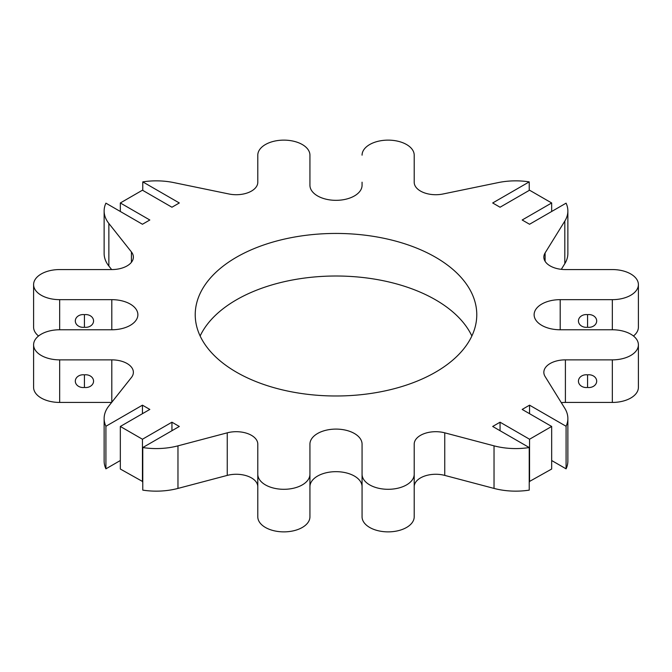 <?xml version="1.0" encoding="UTF-8"?>
<svg xmlns="http://www.w3.org/2000/svg" width="672" height="672" viewBox="0 0 672 672"><rect width="100%" height="100%" fill="white"/><g stroke="black" fill="none" stroke-linecap="round" stroke-linejoin="round"><path stroke-width="1.01" d="M142.775 481.614L120.33 469.031L120.33 426.46L142.447 439.236L171.94 422.201L171.94 430.718M120.33 460.522L105.916 468.838L105.916 426.266L142.447 405.174L142.447 413.692M111.804 402.242L111.804 359.864A21.563 12.449 0 0 1 133.375 372.313A21.563 12.449 0 0 1 131.418 377.496L108.864 405.955A52.139 30.106 0 0 0 104.135 418.48L104.135 461.051A52.139 30.106 0 0 0 105.916 468.838M111.653 402.436L59.665 402.436L59.665 359.864A26.065 15.053 0 0 1 33.6 344.82A26.065 15.053 0 0 1 59.665 329.767L111.804 329.767A26.065 15.053 0 0 0 137.878 314.714A26.065 15.053 0 0 0 111.804 299.662L59.665 299.662A26.065 15.053 0 0 1 33.6 284.617A26.065 15.053 0 0 1 59.665 269.564L111.804 269.564A21.563 12.449 0 0 0 133.375 257.116A21.563 12.449 0 0 0 131.418 251.933L108.864 223.474A52.139 30.106 0 0 1 104.135 210.949A52.139 30.106 0 0 1 105.916 203.162L142.447 224.255L149.822 219.996L120.33 202.969L120.33 211.478M33.6 344.82L33.6 387.383A26.065 15.053 0 0 0 59.665 402.436M33.6 284.617L33.6 327.18A26.065 15.053 0 0 0 38.539 336M104.135 210.949L104.135 253.52A52.139 30.106 0 0 0 108.864 266.045L111.653 269.564M561.305 269.338L564.816 263.659A52.139 30.106 0 0 0 567.865 253.52L567.865 210.949A52.139 30.106 0 0 0 566.084 203.162L529.553 224.255L522.178 219.996L551.67 202.969L551.67 211.478M633.461 336A26.065 15.053 0 0 0 638.4 327.18L638.4 284.617A26.065 15.053 0 0 0 612.335 269.564L565.404 269.564A21.563 12.449 0 0 1 543.841 257.116A21.563 12.449 0 0 1 545.101 252.924L564.816 221.088A52.139 30.106 0 0 0 567.865 210.949M561.305 402.662A21.563 12.449 0 0 1 565.404 402.436L612.335 402.436A26.065 15.053 0 0 0 638.4 387.383L638.4 344.82A26.065 15.053 0 0 0 612.335 329.767L560.196 329.767L560.196 299.662A26.065 15.053 0 0 0 534.122 314.714A26.065 15.053 0 0 0 560.196 329.767M551.67 460.522L566.084 468.838A52.139 30.106 0 0 0 567.865 461.051L567.865 418.48A52.139 30.106 0 0 0 564.816 408.341L545.101 376.513A21.563 12.449 0 0 1 543.841 372.313A21.563 12.449 0 0 1 565.404 359.864L612.335 359.864A26.065 15.053 0 0 0 638.4 344.82M529.225 481.614L551.67 469.031L551.67 426.46L522.178 409.433L529.553 405.174L566.084 426.266A52.139 30.106 0 0 0 567.865 418.48M414.204 486.721A21.563 12.449 0 0 1 444.746 475.398L494.029 488.418A52.139 30.106 0 0 0 529.225 490.123L529.225 447.552L492.685 426.46L500.06 422.201L529.553 439.236L551.67 426.46M362.065 474.256L362.065 516.827A26.065 15.053 0 0 0 388.139 531.871A26.065 15.053 0 0 0 414.204 516.827L414.204 474.256A26.065 15.053 0 0 1 388.139 489.3A26.065 15.053 0 0 1 362.065 474.256L362.065 444.15A26.065 15.053 0 0 0 336 429.097A26.065 15.053 0 0 0 309.935 444.15L309.935 489.812M362.065 486.721A26.065 15.053 0 0 0 336 471.668A26.065 15.053 0 0 0 309.935 486.721M171.94 422.201L179.315 426.46L142.775 447.552A52.139 30.106 0 0 0 177.971 445.847L227.254 432.827A21.563 12.449 0 0 1 257.796 444.15L257.796 516.827A26.065 15.053 0 0 0 283.861 531.871A26.065 15.053 0 0 0 309.935 516.827L309.935 444.15M257.796 486.721A21.563 12.449 0 0 0 227.254 475.398L227.254 432.827M142.775 447.552L142.775 490.123A52.139 30.106 0 0 0 177.971 488.418L227.254 475.398M471.862 336A140.776 81.278 0 0 0 435.54 299.813A140.776 81.278 0 0 0 200.138 336M529.225 190.386L529.225 181.877L492.685 202.969L500.06 207.228L529.553 190.201L551.67 202.969M120.33 202.969L142.447 190.201L171.94 207.228L179.315 202.969L142.775 181.877L142.775 190.386M142.447 405.174L149.822 409.433L120.33 426.46M142.447 439.236L142.447 481.799M435.54 257.242A140.776 81.278 0 0 0 282.131 239.627A140.776 81.278 0 0 0 195.224 314.714A140.776 81.278 0 0 0 236.46 372.187A140.776 81.278 0 0 0 389.869 389.802A140.776 81.278 0 0 0 476.776 314.714A140.776 81.278 0 0 0 435.54 257.242M104.135 418.48A52.139 30.106 0 0 0 105.916 426.266M309.935 182.188L309.935 155.173A26.065 15.053 0 0 0 283.861 140.129A26.065 15.053 0 0 0 257.796 155.173L257.796 182.272A21.563 12.449 0 0 1 228.967 193.99L173.83 182.608A52.139 30.106 0 0 0 142.775 181.877M309.935 155.173L309.935 185.279A26.065 15.053 0 0 0 336 200.332A26.065 15.053 0 0 0 362.065 185.279L362.065 182.188M529.225 181.877A52.139 30.106 0 0 0 498.17 182.608L443.033 193.99A21.563 12.449 0 0 1 414.204 182.272L414.204 155.173A26.065 15.053 0 0 0 388.139 140.129A26.065 15.053 0 0 0 362.065 155.173M612.335 329.767L612.335 299.662A26.065 15.053 0 0 0 638.4 284.617M566.084 468.838L566.084 426.266M529.553 405.174L529.553 413.692M529.553 439.236L529.553 481.799M500.06 422.201L500.06 430.718M494.029 488.418L494.029 445.847A52.139 30.106 0 0 0 529.225 447.552M494.029 445.847L444.746 432.827A21.563 12.449 0 0 0 414.204 444.15L414.204 474.256M362.065 489.812L362.065 444.15M257.796 474.256A26.065 15.053 0 0 0 283.861 489.3A26.065 15.053 0 0 0 309.935 474.256M612.335 299.662L560.196 299.662M111.804 359.864L59.665 359.864M75.314 381.15A7.82 6.384 0 0 1 84.437 374.858L84.437 387.45A7.82 6.384 0 0 1 75.314 381.15M84.437 327.247A7.82 6.384 0 0 1 75.314 320.947A7.82 6.384 0 0 1 84.437 314.656A7.82 6.384 0 0 1 93.559 320.947A7.82 6.384 0 0 1 84.437 327.247L84.437 314.656M84.437 387.45A7.82 6.384 180 0 0 93.559 381.15A7.82 6.384 180 0 0 84.437 374.858M414.204 474.944L414.204 472.668M257.796 474.944L257.796 472.668M587.563 327.247A7.82 6.384 0 0 1 578.441 320.947A7.82 6.384 0 0 1 587.563 314.656A7.82 6.384 0 0 1 596.686 320.947A7.82 6.384 0 0 1 587.563 327.247L587.563 314.656M587.563 374.858A7.82 6.384 180 0 0 578.441 381.15A7.82 6.384 180 0 0 587.563 387.45A7.82 6.384 180 0 0 596.686 381.15A7.82 6.384 180 0 0 587.563 374.858L587.563 387.45M612.335 402.436L612.335 359.864M111.804 329.767L111.804 299.662M59.665 329.767L59.665 299.662M131.418 262.29L131.418 251.933M108.864 266.045L108.864 223.474M564.816 263.659L564.816 221.088M545.101 261.307L545.101 252.924M444.746 475.398L444.746 432.827M177.971 488.418L177.971 445.847M565.404 402.436L565.404 359.864"/></g></svg>

